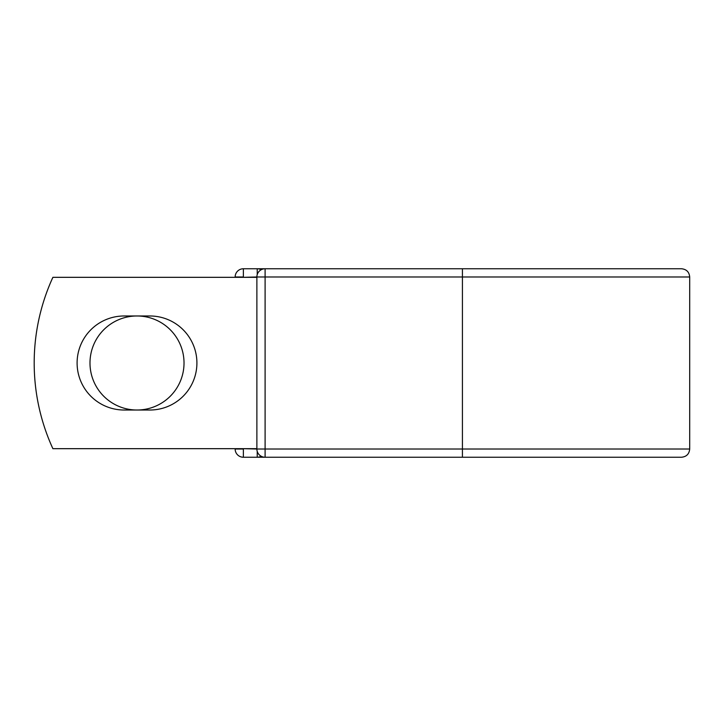 <?xml version="1.0" encoding="UTF-8"?>
<svg xmlns="http://www.w3.org/2000/svg" width="726" height="726" viewBox="0 0 726 726"><rect width="100%" height="100%" fill="white"/><g stroke="black" fill="none" stroke-linecap="round" stroke-linejoin="round"><path stroke-width="1.09" d="M77.101 363A47.018 47.018 0 0 0 124.119 410.018L149.892 410.018A47.018 47.018 0 0 0 196.909 363A47.018 47.018 0 0 0 149.892 315.982L124.119 315.982A47.018 47.018 0 0 0 77.101 363M89.988 363A47.018 47.018 0 0 1 137.005 315.982A47.018 47.018 0 0 1 184.023 363A47.018 47.018 0 0 1 137.005 410.018A47.018 47.018 0 0 1 89.988 363M462.426 268.756L265.099 268.756L265.099 276.987L689.7 276.987C689.21 271.987 686.469 269.246 681.478 268.756L462.426 268.756L462.426 457.244L243.373 457.244A8.222 8.222 0 0 1 235.151 449.013L235.151 448.677M235.151 277.323L235.151 276.987A8.222 8.222 0 0 1 243.373 268.756L257.222 268.756A8.222 8.222 0 0 1 261.16 269.763A8.222 8.222 0 0 0 257.222 268.756L265.099 268.756A8.222 8.222 0 0 0 256.877 276.987L243.373 277.323M462.426 457.244L681.478 457.244C686.469 456.754 689.21 454.013 689.7 449.013L689.7 276.987M243.373 448.677L256.877 449.013L256.877 276.987A8.222 8.222 0 0 1 265.099 268.756M256.877 448.677L52.889 448.677A205.612 205.612 0 0 1 52.889 277.323L256.877 277.323M257.222 457.244A8.222 8.222 0 0 0 261.16 456.237A8.222 8.222 0 0 1 257.222 457.244L257.222 451.363M256.877 449.013A8.222 8.222 0 0 0 265.099 457.244L265.099 449.013L256.877 449.013A8.222 8.222 0 0 0 265.099 457.244M235.151 276.987A8.222 8.222 0 0 1 243.373 268.756L243.373 276.987L235.151 276.987M243.373 457.244A8.222 8.222 0 0 1 235.151 449.013L243.373 449.013L243.373 457.244M256.877 276.987L265.099 276.987L265.099 449.013L689.7 449.013M257.222 274.637L257.222 268.756"/></g></svg>
